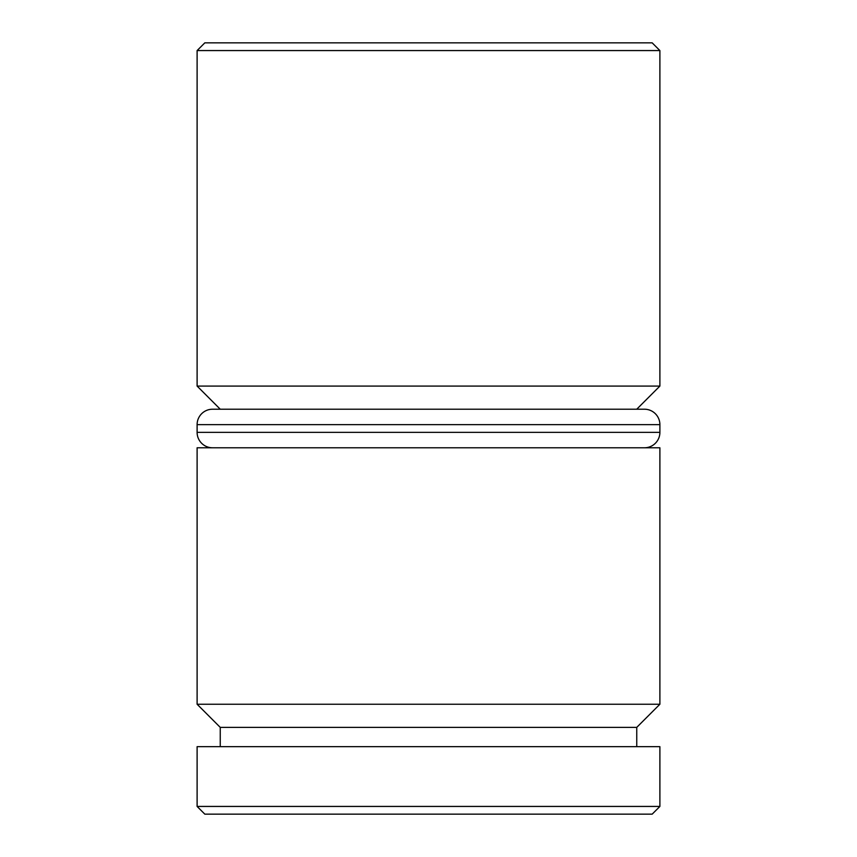 <?xml version="1.0" encoding="UTF-8"?>
<svg xmlns="http://www.w3.org/2000/svg" width="857" height="857" viewBox="0 0 857 857"><rect width="100%" height="100%" fill="white"/><g stroke="black" fill="none" stroke-linecap="round" stroke-linejoin="round"><path stroke-width="1.29" d="M197.11 704.24L220.249 727.379L636.751 727.379L659.89 704.24L197.11 704.24L659.89 704.24L659.89 447.783L197.11 447.783L197.11 704.24L197.11 447.783L659.89 447.783L659.89 704.24L636.751 727.379L220.249 727.379L220.249 746.661L220.249 727.379L197.11 704.24M197.11 386.078L220.249 409.218L197.11 386.078L659.89 386.078L197.11 386.078L197.11 50.563L659.89 50.563L652.177 42.85L204.823 42.85L197.11 50.563L197.11 386.078M636.751 409.218L659.89 386.078L659.89 50.563L197.11 50.563L204.823 42.85L652.177 42.85L659.89 50.563L659.89 386.078L636.751 409.218M197.11 806.437L204.823 814.15L652.177 814.15L659.89 806.437L197.11 806.437L659.89 806.437L659.89 746.661L197.11 746.661L197.11 806.437L197.11 746.661L659.89 746.661L659.89 806.437L652.177 814.15L204.823 814.15L197.11 806.437M636.751 746.661L636.751 727.379L636.751 746.661M644.464 409.218L212.536 409.218A15.426 15.426 0 0 0 197.11 424.644L659.89 424.644A15.426 15.426 0 0 0 644.464 409.218L212.536 409.218A15.426 15.426 0 0 0 197.11 424.644L197.11 432.357A15.426 15.426 0 0 0 212.536 447.783A15.426 15.426 0 0 1 197.11 432.357L659.89 432.357L197.11 432.357L197.11 424.644L659.89 424.644L659.89 432.357L659.89 424.644A15.426 15.426 0 0 0 644.464 409.218M644.464 447.783A15.426 15.426 0 0 0 659.89 432.357A15.426 15.426 0 0 1 644.464 447.783"/></g></svg>
